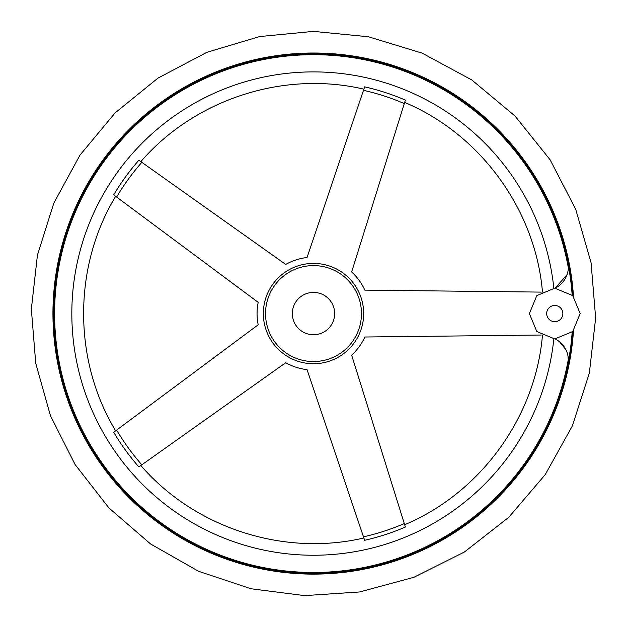 <?xml version="1.0" encoding="UTF-8"?>
<svg xmlns="http://www.w3.org/2000/svg" width="627" height="627" viewBox="0 0 627 627"><rect width="100%" height="100%" fill="white"/><g stroke="black" fill="none" stroke-linecap="round" stroke-linejoin="round"><path stroke-width="0.94" d="M567.944 355.713L568.391 361.324A23.983 23.983 0 0 0 555.161 338.964M559.503 341.762L565.758 349.443M541.266 335.022L364.843 337.005A56.438 56.438 0 0 1 351.653 355.156L405.379 527.041A232.405 232.405 0 0 1 364.648 540.278L307.073 369.64A56.438 56.438 0 0 1 285.74 362.712L138.865 466.919A232.405 232.405 0 0 1 113.699 432.269L258.191 324.786A56.438 56.438 0 0 1 258.191 302.355L113.699 194.872A232.405 232.405 0 0 1 138.865 160.222L285.74 264.429A56.438 56.438 0 0 1 307.073 257.501L364.648 86.863A232.405 232.405 0 0 1 405.379 100.101L351.653 271.985A56.438 56.438 0 0 1 364.843 290.129L541.266 292.111M313.5 292.409A21.161 21.161 0 0 1 331.832 324.151A21.161 21.161 0 0 1 295.168 324.151A21.161 21.161 0 0 1 313.5 292.409M313.5 265.597A47.973 47.973 0 0 1 355.047 337.553A47.973 47.973 0 0 1 271.953 337.553A47.973 47.973 0 0 1 313.5 265.597M567.074 274.61L555.161 288.177A23.983 23.983 0 0 0 568.391 265.817L568.375 268.074A258.904 258.904 0 0 0 55.051 298.334A258.904 258.904 0 0 0 283.083 570.68A258.904 258.904 0 0 0 568.375 359.059M572.475 331.777A259.617 259.617 0 0 1 301.352 572.898A259.617 259.617 0 0 1 53.953 307.496A259.617 259.617 0 0 1 313.5 53.953A259.617 259.617 0 0 1 572.475 295.356M568.391 361.324A259.327 259.327 0 0 0 572.169 332.075M572.169 295.066A259.327 259.327 0 0 0 568.391 265.817M307.786 363.409A50.168 50.168 0 0 1 263.418 310.71A50.168 50.168 0 0 1 313.5 263.403A50.168 50.168 0 0 1 363.582 316.431A50.168 50.168 0 0 1 307.786 363.409M141.843 464.803A228.777 228.777 0 0 1 116.622 430.091M116.622 197.05A228.777 228.777 0 0 1 141.843 162.338M363.48 90.319A228.777 228.777 0 0 1 404.29 103.58M404.29 523.561A228.777 228.777 0 0 1 363.48 536.822M553.845 338.948A241.685 241.685 0 0 1 185.396 518.505A241.685 241.685 0 0 1 185.396 108.636A241.685 241.685 0 0 1 553.845 288.193M573.486 330.735A260.558 260.558 0 0 1 302.049 573.87A260.558 260.558 0 0 1 53.005 307.841A260.558 260.558 0 0 1 313.5 53.013A260.558 260.558 0 0 1 573.486 296.406M554.77 321.667A8.096 8.096 0 0 0 562.866 313.571A8.096 8.096 0 0 0 554.77 305.474A8.096 8.096 0 0 0 546.673 313.571A8.096 8.096 0 0 0 554.77 321.667M542.48 335.014C535.591 417.135 480.619 492.791 404.65 524.721M542.48 292.127C535.591 210.006 480.619 134.35 404.65 102.42M140.856 465.508C194.699 527.895 283.639 556.792 363.864 537.974M115.65 430.82C72.951 360.329 72.951 266.812 115.65 196.322M140.856 161.633C194.699 99.246 283.639 70.349 363.864 89.167M313.5 31.381L259.664 36.562L206.886 52.307L157.965 78.116L115.109 112.884L79.982 155.135L53.812 203.148L37.44 255.111L31.35 309.135L35.739 363.331L50.474 415.779L75.122 464.591L108.902 507.925L150.645 544.024L198.728 571.354L250.996 588.753L304.636 595.619L359.655 591.959L413.922 577.279L464.411 552.011L508.763 517.299L545.177 474.686L572.333 425.976L589.341 373.081L595.65 317.999L591.073 262.752L575.735 209.347L550.122 159.807L515.065 116.073L471.825 79.982L422.159 53.146L368.378 36.766L313.5 31.381M554.77 338.964L536.814 331.526L529.376 313.571L536.814 295.615L554.77 288.169L572.725 295.607L580.171 313.563L572.733 331.526L554.77 338.964"/></g></svg>
